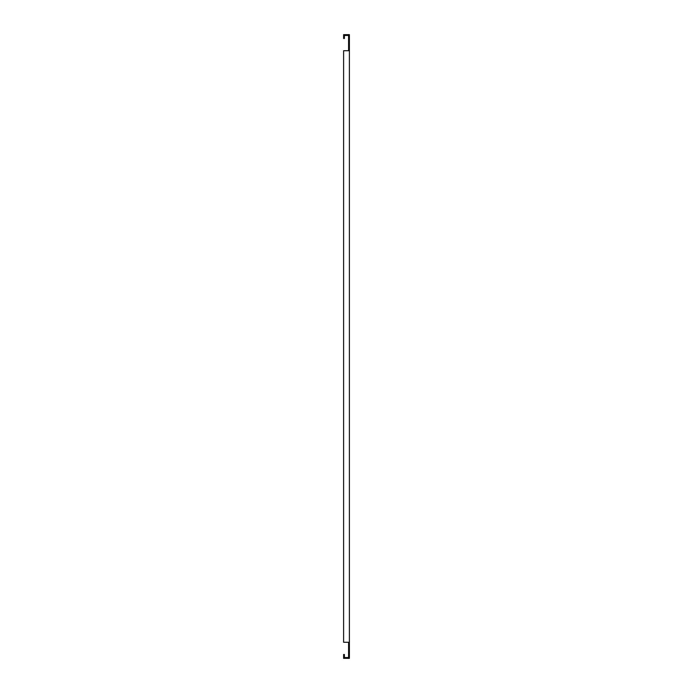 <?xml version="1.0" encoding="UTF-8"?>
<svg xmlns="http://www.w3.org/2000/svg" width="693" height="693" viewBox="0 0 693 693"><rect width="100%" height="100%" fill="white"/><g stroke="black" fill="none" stroke-linecap="round" stroke-linejoin="round"><path stroke-width="1.04" d="M348.588 34.65L348.588 50.728L343.607 50.728L343.607 642.272L348.588 642.272L348.588 658.35L349.393 658.35L349.393 34.65L343.607 34.65L343.607 38.505L344.412 38.505L344.412 35.456L348.588 35.456M348.588 657.544L344.412 657.544L344.412 654.495L343.607 654.495L343.607 658.35L348.588 658.35M348.588 657.709L349.393 657.709M348.588 656.583L349.393 656.583M349.393 36.417L348.588 36.417M349.393 35.291L348.588 35.291M348.588 50.728L344.412 50.728M348.588 642.272L344.412 642.272"/></g></svg>
